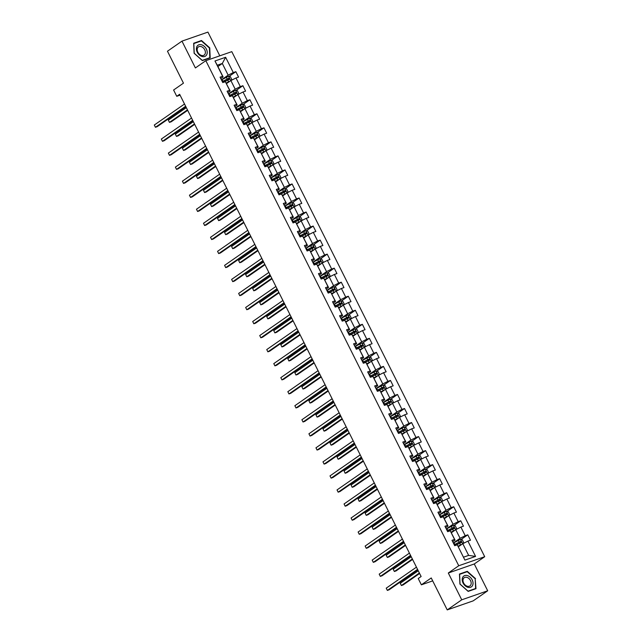 <?xml version="1.0" encoding="UTF-8"?>
<svg xmlns="http://www.w3.org/2000/svg" width="642" height="642" viewBox="0 0 642 642"><rect width="100%" height="100%" fill="white"/><g stroke="black" fill="none" stroke-linecap="round" stroke-linejoin="round"><path stroke-width="0.96" d="M219.805 55.822L207.928 32.1L181.967 41.136L167.466 51.216L183.46 83.155L173.597 90.016L176.751 96.308L180.081 95.152M484.71 556.71L231.794 51.649L205.833 60.685L458.749 565.746L484.71 556.71L474.269 563.973L448.309 573.009L461.734 599.813L487.695 590.784L474.269 563.973M487.695 590.784L473.194 600.864L447.233 609.9L431.239 577.961L421.377 584.822L432.7 580.882M461.734 599.813L447.233 609.9M217.911 66.527L222.309 63.47L217.261 65.227L223.111 76.92L222.63 76.286L220.07 77.176L222.774 82.569L225.334 81.678L229.659 90.321L227.091 91.212L229.796 96.605L232.356 95.714L236.681 104.349L234.121 105.24L236.826 110.641L239.386 109.75L243.711 118.385L241.151 119.276L243.856 124.676L246.416 123.786L250.741 132.421L248.181 133.311L250.886 138.712L253.446 137.821L257.771 146.456L255.203 147.347L257.907 152.748L260.467 151.857L264.793 160.492L262.233 161.383L264.937 166.784L267.497 165.885L271.823 174.528L269.263 175.418L271.967 180.811L274.527 179.92L278.853 188.563L276.293 189.454L278.997 194.847L281.557 193.956L285.883 202.591L283.315 203.482L286.019 208.883L288.579 207.992L292.904 216.627L290.344 217.518L293.049 222.918L295.609 222.028L299.934 230.663L297.374 231.553L300.079 236.954L302.639 236.063L306.964 244.698L304.404 245.589L307.109 250.99L309.669 250.099L313.994 258.734L311.434 259.625L314.131 265.018L316.691 264.127L321.016 272.77L318.456 273.661L321.161 279.053L323.72 278.163L328.046 286.797L325.486 287.696L328.19 293.089L330.75 292.198L335.076 300.833L332.516 301.724L335.22 307.125L337.78 306.234L342.106 314.869L339.546 315.76L342.242 321.161L344.802 320.27L349.128 328.905L346.568 329.795L349.272 335.196L351.832 334.305L356.158 342.94L353.598 343.831L356.302 349.232L358.862 348.341L363.187 356.976L360.627 357.867L363.332 363.26L365.892 362.369L370.217 371.012L367.657 371.903L370.354 377.295L372.922 376.405L377.239 385.04L374.679 385.93L377.384 391.331L379.944 390.44L384.269 399.075L381.709 399.966L384.414 405.367L386.974 404.476L391.299 413.111L388.739 414.002L391.443 419.403L394.003 418.512L398.329 427.147L395.769 428.037L398.465 433.438L401.033 432.548L405.351 441.182L402.791 442.073L405.495 447.466L408.055 446.575L412.381 455.218L409.821 456.109L412.525 461.502L415.085 460.611L419.411 469.254L416.851 470.145L419.555 475.537L422.115 474.647L426.44 483.282L423.881 484.172L426.577 489.573L429.145 488.682L433.47 497.317L430.902 498.208L433.607 503.609L436.167 502.718L440.492 511.353L437.932 512.244L440.637 517.645L443.197 516.754L447.522 525.389L444.962 526.279L447.667 531.68L450.227 530.79L454.552 539.424L451.992 540.315L454.697 545.708L457.256 544.817L464.912 560.113L475.578 556.405L468.644 555.394L462.794 543.702L458.388 546.759M222.63 76.286L214.966 60.99L225.631 57.282L233.295 72.57L235.855 71.679L229.074 76.398M475.578 556.405L467.914 541.11L470.482 540.219L467.777 534.818L465.217 535.709L460.892 527.074L463.452 526.183L460.747 520.782L458.187 521.673L453.862 513.038L456.422 512.147L453.717 506.755L451.157 507.645L446.832 499.003L449.392 498.112L446.688 492.719L444.128 493.61L439.802 484.975L442.37 484.084L439.666 478.683L437.106 479.574L432.78 470.939L435.34 470.048L432.636 464.647L430.076 465.538L425.75 456.903L428.31 456.013L425.606 450.612L423.046 451.503L418.72 442.868L421.28 441.977L418.576 436.576L416.016 437.467L411.691 428.832L414.259 427.941L411.554 422.54L408.994 423.439L404.669 414.796L407.229 413.905L404.524 408.513L401.964 409.403L397.639 400.76L400.199 399.87L397.494 394.477L394.934 395.368L390.609 386.733L393.169 385.842L390.464 380.441L387.904 381.332L383.579 372.697L386.147 371.806L383.443 366.405L380.883 367.296L376.557 358.661L379.117 357.771L376.413 352.37L373.853 353.26L369.527 344.626L372.087 343.735L369.383 338.334L366.823 339.225L362.497 330.59L365.057 329.699L362.353 324.306L359.793 325.197L355.467 316.554L358.027 315.663L355.331 310.271L352.771 311.161L348.445 302.526L351.005 301.628L348.301 296.235L345.741 297.126L341.416 288.491L343.976 287.6L341.271 282.199L338.711 283.09L334.386 274.455L336.946 273.564L334.241 268.163L331.681 269.054L327.356 260.419L329.916 259.528L327.219 254.128L324.651 255.018L320.334 246.384L322.894 245.493L320.189 240.092L317.63 240.983L313.304 232.348L315.864 231.457L313.16 226.064L310.6 226.955L306.274 218.312L308.834 217.421L306.13 212.029L303.57 212.919L299.244 204.284L301.804 203.394L299.108 197.993L296.54 198.884L292.222 190.249L294.782 189.358L292.078 183.957L289.518 184.848L285.192 176.213L287.752 175.322L285.048 169.921L282.488 170.812L278.163 162.177L280.723 161.286L278.018 155.886L275.458 156.776L271.133 148.142L273.693 147.251L270.996 141.858L268.428 142.749L264.111 134.106L266.671 133.215L263.966 127.822L261.406 128.713L257.081 120.07L259.641 119.179L256.936 113.786L254.376 114.677L250.051 106.042L252.611 105.152L249.907 99.751L247.347 100.642L243.021 92.007L245.581 91.116L242.885 85.715L240.317 86.606L235.991 77.971L238.559 77.08L235.855 71.679M421.377 584.822L418.223 578.522L421.128 576.508L179.648 94.294L176.751 96.308M225.334 81.678L230.141 90.955L227.79 92.592M226.465 83.621L230.871 80.563L235.197 89.198L228.44 93.892M230.141 90.955L229.659 90.321M235.991 77.971L230.871 80.563M240.317 86.606L235.197 89.198M232.356 95.714L237.171 104.991L234.812 106.628M233.495 97.656L237.893 94.599L242.219 103.234L235.47 107.928M237.171 104.991L236.681 104.349M243.021 92.007L237.893 94.599M247.347 100.642L242.219 103.234M239.386 109.75L244.201 119.027L241.841 120.664M240.525 111.692L244.923 108.626L249.248 117.269L242.491 121.964M244.201 119.027L243.711 118.385M250.051 106.042L244.923 108.626M254.376 114.677L249.248 117.269M246.416 123.786L251.223 133.063L248.871 134.7M247.555 125.72L251.953 122.662L256.278 131.297L249.521 136M251.223 133.063L250.741 132.421M257.081 120.07L251.953 122.662M261.406 128.713L256.278 131.297M253.446 137.821L258.253 147.09L255.901 148.727M254.577 139.755L258.983 136.698L263.308 145.333L256.551 150.035M258.253 147.09L257.771 146.456M264.111 134.106L258.983 136.698M268.428 142.749L263.308 145.333M260.467 151.857L265.282 161.126L262.931 162.763M261.607 153.791L266.005 150.734L270.33 159.368L263.581 164.063M265.282 161.126L264.793 160.492M271.133 148.142L266.005 150.734M275.458 156.776L270.33 159.368M267.497 165.885L272.312 175.162L269.953 176.799M268.637 167.827L273.035 164.769L277.36 173.404L270.603 178.099M272.312 175.162L271.823 174.528M278.163 162.177L273.035 164.769M282.488 170.812L277.36 173.404M274.527 179.92L279.334 189.197L276.983 190.835M275.667 181.863L280.064 178.805L284.39 187.44L277.633 192.135M279.334 189.197L278.853 188.563M285.192 176.213L280.064 178.805M289.518 184.848L284.39 187.44M281.557 193.956L286.364 203.233L284.013 204.87M282.689 195.898L287.094 192.833L291.42 201.476L284.663 206.17M286.364 203.233L285.883 202.591M292.222 190.249L287.094 192.833M296.54 198.884L291.42 201.476M288.579 207.992L293.394 217.269L291.043 218.906M289.719 209.934L294.116 206.868L298.442 215.511L291.693 220.206M293.394 217.269L292.904 216.627M299.244 204.284L294.116 206.868M303.57 212.919L298.442 215.511M295.609 222.028L300.424 231.297L298.065 232.934M296.748 223.962L301.146 220.904L305.472 229.539L298.723 234.242M300.424 231.297L299.934 230.663M306.274 218.312L301.146 220.904M310.6 226.955L305.472 229.539M302.639 236.063L307.446 245.332L305.094 246.969M303.778 237.997L308.176 234.94L312.502 243.575L305.744 248.269M307.446 245.332L306.964 244.698M313.304 232.348L308.176 234.94M317.63 240.983L312.502 243.575M309.669 250.099L314.476 259.368L312.124 261.005M310.8 252.033L315.206 248.976L319.531 257.611L312.774 262.305M314.476 259.368L313.994 258.734M320.334 246.384L315.206 248.976M324.651 255.018L319.531 257.611M316.691 264.127L321.506 273.404L319.154 275.041M317.83 266.069L322.228 263.011L326.553 271.646L319.804 276.341M321.506 273.404L321.016 272.77M327.356 260.419L322.228 263.011M331.681 269.054L326.553 271.646M323.72 278.163L328.535 287.439L326.176 289.077M324.86 280.105L329.258 277.047L333.583 285.682L326.834 290.377M328.535 287.439L328.046 286.797M334.386 274.455L329.258 277.047M338.711 283.09L333.583 285.682M330.75 292.198L335.557 301.475L333.206 303.112M331.89 294.14L336.288 291.075L340.613 299.718L333.856 304.412M335.557 301.475L335.076 300.833M341.416 288.491L336.288 291.075M345.741 297.126L340.613 299.718M337.78 306.234L342.587 315.511L340.236 317.148M338.92 308.176L343.318 305.111L347.643 313.753L340.886 318.448M342.587 315.511L342.106 314.869M348.445 302.526L343.318 305.111M352.771 311.161L347.643 313.753M344.802 320.27L349.617 329.539L347.266 331.176M345.942 322.204L350.347 319.146L354.665 327.781L347.916 332.484M349.617 329.539L349.128 328.905M355.467 316.554L350.347 319.146M359.793 325.197L354.665 327.781M351.832 334.305L356.647 343.574L354.288 345.211M352.972 336.239L357.369 333.182L361.695 341.817L354.946 346.511M356.647 343.574L356.158 342.94M362.497 330.59L357.369 333.182M366.823 339.225L361.695 341.817M358.862 348.341L363.669 357.61L361.318 359.247M360.002 350.275L364.399 347.218L368.725 355.853L361.968 360.547M363.669 357.61L363.187 356.976M369.527 344.626L364.399 347.218M373.853 353.26L368.725 355.853M365.892 362.369L370.699 371.646L368.347 373.283M367.031 364.311L371.429 361.253L375.755 369.888L368.998 374.583M370.699 371.646L370.217 371.012M376.557 358.661L371.429 361.253M380.883 367.296L375.755 369.888M372.922 376.405L377.729 385.682L375.377 387.319M374.053 378.347L378.459 375.289L382.776 383.924L376.027 388.619M377.729 385.682L377.239 385.04M383.579 372.697L378.459 375.289M387.904 381.332L382.776 383.924M379.944 390.44L384.759 399.717L382.399 401.354M381.083 392.382L385.481 389.317L389.806 397.96L383.057 402.654M384.759 399.717L384.269 399.075M390.609 386.733L385.481 389.317M394.934 395.368L389.806 397.96M386.974 404.476L391.789 413.745L389.429 415.382M388.113 406.41L392.511 403.353L396.836 411.987L390.079 416.69M391.789 413.745L391.299 413.111M397.639 400.76L392.511 403.353M401.964 409.403L396.836 411.987M394.003 418.512L398.81 427.781L396.459 429.418M395.143 420.446L399.541 417.388L403.866 426.023L397.109 430.726M398.81 427.781L398.329 427.147M404.669 414.796L399.541 417.388M408.994 423.439L403.866 426.023M401.033 432.548L405.84 441.816L403.489 443.453M402.165 434.482L406.571 431.424L410.896 440.059L404.139 444.754M405.84 441.816L405.351 441.182M411.691 428.832L406.571 431.424M416.016 437.467L410.896 440.059M408.055 446.575L412.87 455.852L410.511 457.489M409.195 448.517L413.592 445.46L417.918 454.095L411.169 458.789M412.87 455.852L412.381 455.218M418.72 442.868L413.592 445.46M423.046 451.503L417.918 454.095M415.085 460.611L419.9 469.888L417.541 471.525M416.225 462.553L420.622 459.495L424.948 468.13L418.191 472.825M419.9 469.888L419.411 469.254M425.75 456.903L420.622 459.495M430.076 465.538L424.948 468.13M422.115 474.647L426.922 483.924L424.571 485.561M423.255 476.589L427.652 473.523L431.978 482.166L425.221 486.861M426.922 483.924L426.44 483.282M432.78 470.939L427.652 473.523M437.106 479.574L431.978 482.166M429.145 488.682L433.952 497.959L431.601 499.596M430.276 490.624L434.682 487.559L439.008 496.202L432.251 500.896M433.952 497.959L433.47 497.317M439.802 484.975L434.682 487.559M444.128 493.61L439.008 496.202M436.167 502.718L440.982 511.987L438.622 513.624M437.306 504.652L441.704 501.595L446.029 510.229L439.28 514.932M440.982 511.987L440.492 511.353M446.832 499.003L441.704 501.595M451.157 507.645L446.029 510.229M443.197 516.754L448.012 526.023L445.652 527.66M444.336 518.688L448.734 515.63L453.059 524.265L446.302 528.96M448.012 526.023L447.522 525.389M453.862 513.038L448.734 515.63M458.187 521.673L453.059 524.265M450.227 530.79L455.034 540.058L452.682 541.696M451.366 532.724L455.764 529.666L460.089 538.301L453.332 542.996M455.034 540.058L454.552 539.424M460.892 527.074L455.764 529.666M465.217 535.709L460.089 538.301M457.256 544.817L464.912 560.113M467.914 541.11L462.794 543.702M448.309 573.009L458.749 565.746M181.967 41.136L195.393 67.94L205.833 60.685M463.596 557.152L468.644 555.394M223.111 76.92L220.76 78.557M221.41 79.857L228.167 75.162L222.309 63.47L225.631 57.282M217.261 65.227L214.966 60.99M233.295 72.57L228.167 75.162M467.777 534.818L460.996 539.537M460.747 520.782L453.966 525.501M453.717 506.755L446.936 511.465M446.688 492.719L439.906 497.43M439.666 478.683L432.885 483.402M432.636 464.647L425.855 469.366M425.606 450.612L418.825 455.33M418.576 436.576L411.795 441.295M411.554 422.54L404.773 427.259M404.524 408.513L397.743 413.223M397.494 394.477L390.713 399.188M390.464 380.441L383.683 385.16M383.443 366.405L376.661 371.124M376.413 352.37L369.632 357.088M369.383 338.334L362.602 343.053M362.353 324.306L355.572 329.017M355.331 310.271L348.55 314.981M348.301 296.235L341.52 300.946M341.271 282.199L334.49 286.918M334.241 268.163L327.46 272.882M327.219 254.128L320.438 258.846M320.189 240.092L313.408 244.811M313.16 226.064L306.378 230.775M306.13 212.029L299.349 216.739M299.108 197.993L292.327 202.712M292.078 183.957L285.297 188.676M285.048 169.921L278.267 174.64M278.018 155.886L271.237 160.604M270.996 141.858L264.207 146.569M263.966 127.822L257.185 132.533M256.936 113.786L250.155 118.497M249.907 99.751L243.125 104.469M242.885 85.715L236.095 90.434M475.545 578.635L467.296 571.316L459.471 574.036L459.913 584.076L468.17 591.394L475.987 588.674L475.192 578.883M193.675 43.239L194.109 53.278L202.366 60.605L210.183 57.884L209.749 47.837L201.492 40.518L193.675 43.239M466.269 572.03L467.296 571.316M200.465 41.232L201.492 40.518M417.565 569.406L387.359 590.415L386.227 588.168L416.441 567.159M417.798 569.855L389.108 589.805L387.359 590.415L386.227 588.168M462.874 543.662L463.652 542.522L462.296 539.826L460.442 539.416L453.982 542.731A7.768 1.067 153.4 0 0 453.364 543.068M461.413 544.657L458.195 546.374M462.224 544.095L458.115 546.206M455.611 545.395L461.245 542.434L460.707 541.358L454.841 544.44A7.768 1.067 153.4 0 0 454.223 544.777M454.311 544.946A6.452 0.883 -26.6 0 1 455.186 544.464L459.873 541.936L460.41 543.02M418.255 570.77L400.263 583.281L401.386 585.528L403.144 584.918L419.603 573.475M400.263 583.281L401.386 585.528L419.378 573.017M467.36 575.577A6.605 4.743 55.2 0 0 462.2 579.886A6.605 4.743 55.2 0 0 467.874 587.294A6.605 4.743 55.2 0 0 473.026 582.984A6.605 4.743 55.2 0 0 467.36 575.577M466.894 577.367A5 3.587 55.2 0 0 464.23 577.696A5 3.587 55.2 0 0 463.323 582.27A5 3.587 55.2 0 0 467.28 586.234A5 3.587 55.2 0 0 469.944 585.905A5 3.587 55.2 0 0 470.851 581.331A5 3.587 55.2 0 0 466.894 577.367M475.618 588.529L468.042 591.162L460.041 584.068L459.616 574.341L467.191 571.701L475.192 578.795L475.618 588.529L474.815 589.083M197.255 52.227A6.605 4.743 55.2 0 0 204.742 56.488A6.605 4.743 55.2 0 0 206.371 49.057A6.605 4.743 55.2 0 0 198.884 44.796A6.605 4.743 55.2 0 0 197.255 52.227M197.832 52.211A5 3.587 55.2 0 0 204.14 55.116A5 3.587 55.2 0 0 204.742 49.811A5 3.587 55.2 0 0 198.434 46.906A5 3.587 55.2 0 0 197.832 52.211M201.387 40.911L209.388 48.006L209.814 57.732L202.238 60.372L194.237 53.278L193.812 43.552L201.387 40.911M209.019 58.286L209.814 57.732M410.543 555.37L380.329 576.38L379.197 574.133L409.411 553.123M410.768 555.82L382.078 575.77L380.329 576.38L379.197 574.133M403.513 541.334L373.299 562.344L372.175 560.097L402.39 539.087M403.738 541.784L375.056 561.734L373.299 562.344L372.175 560.097M455.844 529.626L456.623 528.486L455.274 525.79L453.421 525.381L446.952 528.695A7.768 1.067 153.4 0 0 446.342 529.032M454.384 530.621L451.174 532.338M455.194 530.059L451.085 532.17M448.581 531.359L454.215 528.398L453.677 527.323L447.811 530.404A7.768 1.067 153.4 0 0 447.193 530.741M447.281 530.918A6.452 0.883 -26.6 0 1 448.156 530.428L452.843 527.901L453.38 528.984M411.225 556.734L393.233 569.245L394.357 571.5L396.114 570.89L412.581 559.439M393.233 569.245L394.357 571.5L412.349 558.989M448.814 515.59L449.593 514.459L448.244 511.754L446.391 511.345L439.922 514.659A7.768 1.067 153.4 0 0 439.313 514.996M447.362 516.585L444.144 518.303M448.164 516.024L444.063 518.142M441.552 517.324L447.185 514.37L446.647 513.287L440.781 516.369A7.768 1.067 153.4 0 0 440.171 516.706M440.252 516.882A6.452 0.883 -26.6 0 1 441.134 516.393L445.813 513.865L446.351 514.948M404.195 542.699L386.203 555.21L387.335 557.465L389.084 556.855L405.551 545.403M386.203 555.21L387.335 557.465L405.327 544.954M396.483 527.299L366.269 548.308L365.146 546.061L395.36 525.052M396.708 527.756L368.026 547.698L366.269 548.308L365.146 546.061M389.453 513.263L359.247 534.28L358.116 532.025L388.33 511.016M389.686 513.72L360.997 533.663L359.247 534.28L358.116 532.025M382.431 499.235L352.217 520.245L351.086 517.99L381.3 496.98M382.656 499.685L353.967 519.635L352.217 520.245L351.086 517.99M441.792 501.554L442.571 500.423L441.214 497.719L439.361 497.309L432.901 500.624A7.768 1.067 153.4 0 0 432.283 500.961M440.332 502.55L437.114 504.267M441.134 501.996L437.033 504.106M434.522 503.288L440.163 500.335L439.618 499.251L433.751 502.333A7.768 1.067 153.4 0 0 433.141 502.67M433.23 502.846A6.452 0.883 -26.6 0 1 434.104 502.357L438.783 499.837L439.329 500.912M397.165 528.671L379.173 541.182L380.305 543.429L382.054 542.819L398.522 531.367M379.173 541.182L380.305 543.429L398.297 530.918M434.762 487.519L435.541 486.387L434.185 483.691L432.331 483.274L425.871 486.588A7.768 1.067 153.4 0 0 425.253 486.925M433.302 488.522L430.084 490.239M434.112 487.96L430.004 490.071M427.5 489.252L433.133 486.299L432.596 485.216L426.729 488.297A7.768 1.067 153.4 0 0 426.111 488.634M426.2 488.811A6.452 0.883 -26.6 0 1 427.074 488.321L431.761 485.801L432.299 486.877M390.143 514.635L372.151 527.146L373.275 529.393L375.032 528.783L391.492 517.332M372.151 527.146L373.275 529.393L391.267 516.882M427.733 473.483L428.511 472.351L427.163 469.655L425.309 469.246L418.841 472.552A7.768 1.067 153.4 0 0 418.231 472.897M426.272 474.486L423.062 476.203M427.082 473.924L422.974 476.035M420.47 475.216L426.103 472.263L425.566 471.188L419.699 474.261A7.768 1.067 153.4 0 0 419.082 474.607M419.17 474.775A6.452 0.883 -26.6 0 1 420.045 474.286L424.731 471.766L425.269 472.841M383.113 500.599L365.121 513.11L366.245 515.357L368.002 514.748L384.462 503.296M365.121 513.11L366.245 515.357L384.237 502.846M375.401 485.2L345.187 506.209L344.064 503.962L374.278 482.944M375.626 485.649L346.945 505.599L345.187 506.209L344.064 503.962M420.703 459.447L421.481 458.316L420.133 455.619L418.279 455.21L411.811 458.524A7.768 1.067 153.4 0 0 411.201 458.861M419.25 460.45L416.032 462.168M420.053 459.889L415.944 461.999M413.44 461.189L419.074 458.228L418.536 457.152L412.67 460.234A7.768 1.067 153.4 0 0 412.06 460.571M412.14 460.739A6.452 0.883 -26.6 0 1 413.023 460.25L417.701 457.73L418.239 458.813M376.084 486.564L358.092 499.075L359.223 501.322L360.973 500.712L377.44 489.268M358.092 499.075L359.223 501.322L377.215 488.811M368.372 471.164L338.157 492.173L337.034 489.926L367.248 468.917M368.596 471.613L339.915 491.563L338.157 492.173L337.034 489.926M413.681 445.42L414.459 444.28L413.103 441.584L411.249 441.174L404.789 444.489A7.768 1.067 153.4 0 0 404.171 444.826M412.22 446.415L409.002 448.132M413.023 445.853L408.922 447.964M406.41 447.153L412.052 444.192L411.506 443.116L405.64 446.198A7.768 1.067 153.4 0 0 405.03 446.535M405.118 446.704A6.452 0.883 -26.6 0 1 405.993 446.222L410.671 443.694L411.217 444.778M369.054 472.528L351.062 485.039L352.193 487.294L353.943 486.676L370.41 475.232M351.062 485.039L352.193 487.294L370.185 474.775M361.342 457.128L331.128 478.138L330.004 475.891L360.218 454.881M361.574 457.577L332.885 477.528L331.128 478.138L330.004 475.891M406.651 431.384L407.429 430.252L406.073 427.548L404.219 427.139L397.759 430.453A7.768 1.067 153.4 0 0 397.141 430.79M405.19 432.379L401.972 434.096M406.001 431.817L401.892 433.928M399.388 433.117L405.022 430.164L404.484 429.081L398.618 432.162A7.768 1.067 153.4 0 0 398 432.499M398.088 432.676A6.452 0.883 -26.6 0 1 398.963 432.186L403.649 429.659L404.187 430.742M362.032 458.492L344.04 471.003L345.163 473.258L346.921 472.648L363.38 461.197M344.04 471.003L345.163 473.258L363.155 460.747M354.32 443.092L324.106 464.102L322.974 461.855L353.188 440.845M354.545 443.55L325.855 463.492L324.106 464.102L322.974 461.855M399.621 417.348L400.399 416.217L399.051 413.512L397.197 413.103L390.729 416.417A7.768 1.067 153.4 0 0 390.119 416.754M398.16 418.343L394.95 420.061M398.971 417.781L394.862 419.9M392.358 419.082L397.992 416.128L397.454 415.045L391.588 418.127A7.768 1.067 153.4 0 0 390.97 418.464M391.058 418.64A6.452 0.883 -26.6 0 1 391.933 418.151L396.62 415.623L397.157 416.706M355.002 444.457L337.01 456.976L338.133 459.223L339.891 458.613L356.35 447.161M337.01 456.976L338.133 459.223L356.125 446.712M347.29 429.057L317.076 450.066L315.952 447.819L346.166 426.81M347.515 429.514L318.833 449.456L317.076 450.066L315.952 447.819M392.591 403.312L393.369 402.181L392.021 399.485L390.167 399.067L383.699 402.382A7.768 1.067 153.4 0 0 383.089 402.719M391.138 404.308L387.92 406.033M391.941 403.754L387.832 405.864M385.328 405.046L390.962 402.093L390.424 401.009L384.558 404.091A7.768 1.067 153.4 0 0 383.948 404.428M384.028 404.604A6.452 0.883 -26.6 0 1 384.903 404.115L389.59 401.595L390.127 402.67M347.972 430.429L329.98 442.94L331.103 445.187L332.861 444.577L349.328 433.125M329.98 442.94L331.103 445.187L349.096 432.676M340.26 415.029L310.046 436.038L308.922 433.783L339.137 412.774M340.485 415.478L311.803 435.428L310.046 436.038L308.922 433.783M385.569 389.277L386.348 388.145L384.991 385.449L383.138 385.031L376.677 388.346A7.768 1.067 153.4 0 0 376.06 388.683M384.109 390.28L380.891 391.997M384.911 389.718L380.81 391.829M378.298 391.01L383.94 388.057L383.394 386.974L377.528 390.055A7.768 1.067 153.4 0 0 376.918 390.392M377.006 390.569A6.452 0.883 -26.6 0 1 377.881 390.079L382.56 387.559L383.105 388.635M340.942 416.393L322.95 428.904L324.082 431.151L325.831 430.541L342.298 419.09M322.95 428.904L324.082 431.151L342.074 418.64M333.23 400.993L303.016 422.003L301.892 419.748L332.107 398.738M333.463 401.443L304.773 421.393L303.016 422.003L301.892 419.748M378.539 375.241L379.318 374.109L377.961 371.413L376.108 371.004L369.648 374.318A7.768 1.067 153.4 0 0 369.03 374.655M377.079 376.244L373.861 377.961M377.889 375.682L373.78 377.793M371.277 376.982L376.91 374.021L376.373 372.946L370.498 376.027A7.768 1.067 153.4 0 0 369.888 376.364M369.977 376.533A6.452 0.883 -26.6 0 1 370.851 376.043L375.53 373.524L376.076 374.599M333.92 402.357L315.928 414.868L317.052 417.115L318.809 416.506L335.268 405.062M315.928 414.868L317.052 417.115L335.044 404.604M326.208 386.957L295.994 407.967L294.863 405.72L325.077 384.71M326.433 387.407L297.744 407.357L295.994 407.967L294.863 405.72M371.509 361.205L372.288 360.074L370.94 357.377L369.086 356.968L362.618 360.282A7.768 1.067 153.4 0 0 362.008 360.619M370.049 362.208L366.839 363.926M370.859 361.647L366.751 363.757M364.247 362.947L369.88 359.985L369.343 358.91L363.476 361.992A7.768 1.067 153.4 0 0 362.858 362.329M362.947 362.497A6.452 0.883 -26.6 0 1 363.821 362.008L368.508 359.488L369.046 360.571M326.89 388.322L308.898 400.833L310.022 403.08L311.779 402.47L328.239 391.026M308.898 400.833L310.022 403.08L328.014 390.569M319.178 372.922L288.964 393.931L287.841 391.684L318.055 370.675M319.403 373.371L290.722 393.321L288.964 393.931L287.841 391.684M364.479 347.178L365.258 346.038L363.91 343.342L362.056 342.932L355.588 346.247A7.768 1.067 153.4 0 0 354.978 346.584M363.027 348.173L359.809 349.89M363.829 347.611L359.721 349.721M357.217 348.911L362.85 345.95L362.313 344.874L356.446 347.956A7.768 1.067 153.4 0 0 355.837 348.293M355.917 348.462A6.452 0.883 -26.6 0 1 356.792 347.98L361.478 345.452L362.016 346.536M319.86 374.286L301.868 386.797L302.992 389.052L304.749 388.434L321.217 376.99M301.868 386.797L302.992 389.052L320.984 376.533M312.148 358.886L281.934 379.895L280.811 377.648L311.025 356.639M312.373 359.335L283.692 379.286L281.934 379.895L280.811 377.648M357.458 333.142L358.228 332.01L356.88 329.306L355.026 328.897L348.566 332.211A7.768 1.067 153.4 0 0 347.948 332.548M355.997 334.137L352.779 335.854M356.8 333.575L352.699 335.694M350.187 334.875L355.828 331.922L355.283 330.839L349.417 333.92A7.768 1.067 153.4 0 0 348.807 334.257M348.895 334.434A6.452 0.883 -26.6 0 1 349.77 333.944L354.448 331.416L354.994 332.5M312.831 360.25L294.838 372.761L295.97 375.016L297.719 374.406L314.187 362.955M294.838 372.761L295.97 375.016L313.962 362.505M305.119 344.85L274.904 365.86L273.781 363.613L303.995 342.603M305.351 345.308L276.662 365.25L274.904 365.86L273.781 363.613M350.428 319.106L351.206 317.975L349.85 315.27L347.996 314.861L341.536 318.175A7.768 1.067 153.4 0 0 340.918 318.512M348.967 320.101L345.749 321.819M349.77 319.547L345.669 321.658M343.157 320.839L348.799 317.886L348.253 316.803L342.387 319.885A7.768 1.067 153.4 0 0 341.777 320.222M341.865 320.398A6.452 0.883 -26.6 0 1 342.74 319.909L347.418 317.389L347.964 318.464M305.809 346.223L287.817 358.734L288.94 360.981L290.698 360.371L307.157 348.919M287.817 358.734L288.94 360.981L306.932 348.47M298.097 330.815L267.883 351.824L266.751 349.577L296.965 328.568M298.321 331.272L269.632 351.214L267.883 351.824L266.751 349.577M343.398 305.07L344.176 303.939L342.828 301.242L340.974 300.825L334.506 304.139A7.768 1.067 153.4 0 0 333.896 304.477M341.937 306.073L338.719 307.791M342.748 305.512L338.639 307.622M336.135 306.804L341.769 303.851L341.231 302.767L335.365 305.849A7.768 1.067 153.4 0 0 334.747 306.186M334.835 306.362A6.452 0.883 -26.6 0 1 335.71 305.873L340.396 303.353L340.934 304.428M298.779 332.187L280.787 344.698L281.91 346.945L283.668 346.335L300.127 334.883M280.787 344.698L281.91 346.945L299.902 334.434M291.067 316.787L260.853 337.796L259.729 335.541L289.935 314.532M291.291 317.236L262.602 337.186L260.853 337.796L259.729 335.541M336.368 291.035L337.146 289.903L335.798 287.207L333.944 286.797L327.476 290.104A7.768 1.067 153.4 0 0 326.866 290.449M334.915 292.038L331.697 293.755M335.718 291.476L331.609 293.587M329.105 292.768L334.739 289.815L334.201 288.74L328.335 291.813A7.768 1.067 153.4 0 0 327.717 292.158M327.805 292.327A6.452 0.883 -26.6 0 1 328.68 291.837L333.367 289.317L333.904 290.393M291.749 318.151L273.757 330.662L274.88 332.909L276.638 332.299L293.105 320.848M273.757 330.662L274.88 332.909L292.872 320.398M284.037 302.751L253.823 323.761L252.699 321.514L282.913 300.496M284.262 303.201L255.58 323.151L253.823 323.761L252.699 321.514M329.346 276.999L330.116 275.867L328.768 273.171L326.914 272.762L320.454 276.076A7.768 1.067 153.4 0 0 319.836 276.413M327.885 278.002L324.667 279.719M328.688 277.44L324.587 279.551M322.075 278.74L327.717 275.779L327.171 274.704L321.305 277.785A7.768 1.067 153.4 0 0 320.695 278.122M320.783 278.291A6.452 0.883 -26.6 0 1 321.658 277.801L326.337 275.282L326.882 276.365M284.719 304.115L266.727 316.626L267.858 318.873L269.608 318.263L286.075 306.82M266.727 316.626L267.858 318.873L285.851 306.362M277.007 288.715L246.793 309.725L245.669 307.478L275.883 286.468M277.24 289.165L248.55 309.115L246.793 309.725L245.669 307.478M322.316 262.971L323.095 261.832L321.738 259.135L319.885 258.726L313.424 262.04A7.768 1.067 153.4 0 0 312.806 262.377M320.856 263.966L317.638 265.684M321.658 263.405L317.557 265.515M315.045 264.705L320.687 261.743L320.141 260.668L314.275 263.75A7.768 1.067 153.4 0 0 313.665 264.087M313.753 264.255A6.452 0.883 -26.6 0 1 314.628 263.774L319.307 261.246L319.852 262.329M277.697 290.08L259.705 302.591L260.829 304.838L262.578 304.228L279.045 292.784M259.705 302.591L260.829 304.838L278.821 292.327M269.985 274.68L239.771 295.689L238.639 293.442L268.854 272.433M270.21 275.129L241.52 295.079L239.771 295.689L238.639 293.442M315.286 248.935L316.065 247.804L314.716 245.1L312.855 244.69L306.394 248.005A7.768 1.067 153.4 0 0 305.785 248.342M313.826 249.931L310.608 251.648M314.636 249.369L310.527 251.479M308.024 250.669L313.657 247.708L313.119 246.632L307.253 249.714A7.768 1.067 153.4 0 0 306.635 250.051M306.724 250.228A6.452 0.883 -26.6 0 1 307.598 249.738L312.285 247.21L312.823 248.293M270.667 276.044L252.675 288.555L253.799 290.81L255.556 290.2L272.015 278.748M252.675 288.555L253.799 290.81L271.791 278.299M262.955 260.644L232.741 281.653L231.618 279.406L261.824 258.397M263.18 261.093L234.49 281.044L232.741 281.653L231.618 279.406M308.256 234.9L309.035 233.768L307.687 231.064L305.833 230.655L299.365 233.969A7.768 1.067 153.4 0 0 298.755 234.306M306.796 235.895L303.586 237.612M307.606 235.333L303.497 237.452M300.994 236.633L306.627 233.68L306.09 232.597L300.223 235.678A7.768 1.067 153.4 0 0 299.605 236.015M299.694 236.192A6.452 0.883 -26.6 0 1 300.568 235.702L305.255 233.174L305.793 234.258M263.637 262.008L245.645 274.519L246.769 276.774L248.526 276.164L264.994 264.713M245.645 274.519L246.769 276.774L264.761 264.263M255.925 246.608L225.711 267.618L224.588 265.371L254.802 244.361M256.15 247.066L227.469 267.008L225.711 267.618L224.588 265.371M301.234 220.864L302.005 219.733L300.657 217.028L298.803 216.619L292.335 219.933A7.768 1.067 153.4 0 0 291.725 220.27M299.774 221.859L296.556 223.577M300.576 221.305L296.476 223.416M293.964 222.597L299.605 219.644L299.06 218.561L293.193 221.642A7.768 1.067 153.4 0 0 292.583 221.98M292.664 222.156A6.452 0.883 -26.6 0 1 293.546 221.667L298.225 219.147L298.771 220.222M256.607 247.981L238.615 260.492L239.747 262.738L241.496 262.129L257.964 250.677M238.615 260.492L239.747 262.738L257.739 250.228M248.895 232.573L218.681 253.59L217.558 251.335L247.772 230.326M249.12 233.03L220.439 252.972L218.681 253.59L217.558 251.335M294.205 206.828L294.983 205.697L293.627 203L291.773 202.583L285.313 205.897A7.768 1.067 153.4 0 0 284.695 206.234M292.744 207.831L289.526 209.549M293.546 207.27L289.446 209.38M286.934 208.562L292.575 205.609L292.03 204.525L286.163 207.607A7.768 1.067 153.4 0 0 285.554 207.944M285.642 208.12A6.452 0.883 -26.6 0 1 286.517 207.631L291.195 205.111L291.741 206.186M249.586 233.945L231.593 246.456L232.717 248.703L234.466 248.093L250.934 236.641M231.593 246.456L232.717 248.703L250.709 236.192M241.873 218.545L211.659 239.554L210.528 237.299L240.742 216.29M242.098 218.994L213.409 238.944L211.659 239.554L210.528 237.299M287.175 192.793L287.953 191.661L286.597 188.965L284.743 188.555L278.283 191.87A7.768 1.067 153.4 0 0 277.673 192.207M285.714 193.796L282.496 195.513M286.525 193.234L282.416 195.345M279.912 194.534L285.546 191.573L285.008 190.497L279.142 193.579A7.768 1.067 153.4 0 0 278.524 193.916M278.612 194.085A6.452 0.883 -26.6 0 1 279.487 193.595L284.173 191.075L284.711 192.151M242.556 219.909L224.564 232.42L225.687 234.667L227.445 234.057L243.904 222.605M224.564 232.42L225.687 234.667L243.679 222.156M234.844 204.509L204.629 225.519L203.506 223.272L233.712 202.262M235.068 204.959L206.379 224.909L204.629 225.519L203.506 223.272M280.145 178.757L280.923 177.625L279.575 174.929L277.721 174.52L271.253 177.834A7.768 1.067 153.4 0 0 270.643 178.171M278.684 179.76L275.474 181.477M279.495 179.198L275.386 181.309M272.882 180.498L278.516 177.537L277.978 176.462L272.112 179.543A7.768 1.067 153.4 0 0 271.494 179.88M271.582 180.049A6.452 0.883 -26.6 0 1 272.457 179.559L277.143 177.04L277.681 178.123M235.526 205.873L217.534 218.384L218.657 220.631L220.415 220.021L236.882 208.578M217.534 218.384L218.657 220.631L236.649 208.12M227.814 190.473L197.6 211.483L196.476 209.236L226.69 188.226M228.038 190.923L199.357 210.873L197.6 211.483L196.476 209.236M273.115 164.729L273.893 163.59L272.545 160.893L270.691 160.484L264.223 163.798A7.768 1.067 153.4 0 0 263.613 164.135M271.662 165.724L268.444 167.442M272.465 165.163L268.364 167.273M265.852 166.463L271.494 163.501L270.948 162.426L265.082 165.508A7.768 1.067 153.4 0 0 264.472 165.845M264.552 166.013A6.452 0.883 -26.6 0 1 265.435 165.532L270.113 163.004L270.651 164.087M228.496 191.838L210.504 204.349L211.635 206.604L213.385 205.986L229.852 194.542M210.504 204.349L211.635 206.604L229.627 194.085M220.784 176.438L190.57 197.447L189.446 195.2L219.66 174.191M221.008 176.887L192.327 196.837L190.57 197.447L189.446 195.2M266.093 150.693L266.871 149.562L265.515 146.857L263.661 146.448L257.201 149.763A7.768 1.067 153.4 0 0 256.583 150.1M264.632 151.689L261.414 153.406M265.435 151.127L261.334 153.245M258.822 152.427L264.464 149.474L263.918 148.39L258.052 151.472A7.768 1.067 153.4 0 0 257.442 151.809M257.53 151.985A6.452 0.883 -26.6 0 1 258.405 151.496L263.084 148.968L263.629 150.051M221.474 177.802L203.474 190.313L204.605 192.568L206.355 191.958L222.822 180.506M203.474 190.313L204.605 192.568L222.597 180.057M213.754 162.402L183.548 183.411L182.416 181.164L212.63 160.155M213.987 162.859L185.297 182.801L183.548 183.411L182.416 181.164M259.063 136.658L259.841 135.526L258.485 132.822L256.631 132.412L250.171 135.727A7.768 1.067 153.4 0 0 249.553 136.064M257.603 137.653L254.384 139.37M258.413 137.099L254.304 139.21M251.8 138.391L257.434 135.438L256.896 134.355L251.03 137.436A7.768 1.067 153.4 0 0 250.412 137.773M250.5 137.95A6.452 0.883 -26.6 0 1 251.375 137.46L256.062 134.94L256.599 136.016M214.444 163.766L196.452 176.285L197.575 178.532L199.333 177.922L215.792 166.471M196.452 176.285L197.575 178.532L215.568 166.021M206.732 148.366L176.518 169.376L175.386 167.129L205.6 146.119M206.957 148.824L178.267 168.766L176.518 169.376L175.386 167.129M252.033 122.622L252.812 121.49L251.463 118.794L249.61 118.377L243.141 121.691A7.768 1.067 153.4 0 0 242.532 122.028M250.573 123.617L247.363 125.342M251.383 123.063L247.274 125.174M244.771 124.355L250.404 121.402L249.866 120.319L244 123.4A7.768 1.067 153.4 0 0 243.382 123.737M243.47 123.914A6.452 0.883 -26.6 0 1 244.345 123.425L249.032 120.905L249.569 121.98M207.414 149.738L189.422 162.249L190.546 164.496L192.303 163.887L208.77 152.435M189.422 162.249L190.546 164.496L208.538 151.985M199.702 134.339L169.488 155.348L168.365 153.093L198.579 132.083M199.927 134.788L171.245 154.738L169.488 155.348L168.365 153.093M245.003 108.586L245.782 107.455L244.433 104.758L242.58 104.341L236.112 107.655A7.768 1.067 153.4 0 0 235.502 108M243.551 109.589L240.333 111.307M244.353 109.028L240.252 111.138M237.741 110.32L243.374 107.366L242.837 106.283L236.97 109.365A7.768 1.067 153.4 0 0 236.36 109.71M236.441 109.878A6.452 0.883 -26.6 0 1 237.323 109.389L242.002 106.869L242.54 107.944M200.384 135.703L182.392 148.214L183.524 150.461L185.273 149.851L201.74 138.399M182.392 148.214L183.524 150.461L201.516 137.95M192.672 120.303L162.458 141.312L161.335 139.057L191.549 118.048M192.897 120.752L164.216 140.702L162.458 141.312L161.335 139.057M237.981 94.551L238.76 93.419L237.404 90.723L235.55 90.313L229.09 93.628A7.768 1.067 153.4 0 0 228.472 93.965M236.521 95.554L233.303 97.271M237.323 94.992L233.223 97.102M230.711 96.292L236.352 93.331L235.807 92.255L229.94 95.337A7.768 1.067 153.4 0 0 229.33 95.674M229.419 95.843A6.452 0.883 -26.6 0 1 230.293 95.353L234.972 92.833L235.518 93.909M193.354 121.667L175.362 134.178L176.494 136.425L178.243 135.815L194.711 124.371M175.362 134.178L176.494 136.425L194.486 123.914M185.642 106.267L155.436 127.276L154.305 125.03L184.519 104.02M185.875 106.716L157.186 126.667L155.436 127.276L154.305 125.03M230.951 80.515L231.73 79.383L230.374 76.687L228.52 76.278L222.06 79.592A7.768 1.067 153.4 0 0 221.442 79.929M229.491 81.518L226.273 83.235M230.301 80.956L226.193 83.067M223.689 82.256L229.322 79.295L228.785 78.22L222.918 81.301A7.768 1.067 153.4 0 0 222.301 81.638M222.389 81.807A6.452 0.883 -26.6 0 1 223.264 81.317L227.95 78.797L228.488 79.881M186.332 107.631L168.34 120.142L169.464 122.389L171.221 121.779L187.681 110.336M168.34 120.142L169.464 122.389L187.456 109.878M462.673 543.782L460.491 539.424M454.841 544.44L453.982 542.731M459.086 542.137L458.236 540.428M460.483 544.922L459.632 543.212M459.873 541.936L460.707 541.358M455.643 529.746L453.461 525.389M447.811 530.404L446.952 528.695M452.064 528.101L451.206 526.392M453.461 530.886L452.602 529.177M452.843 527.901L453.677 527.323M448.622 515.711L446.439 511.353M440.781 516.369L439.922 514.659M445.034 514.065L444.176 512.356M446.431 516.858L445.572 515.149M445.813 513.865L446.647 513.287M441.592 501.675L439.409 497.325M433.751 502.333L432.901 500.624M438.004 500.03L437.146 498.32M439.401 502.822L438.542 501.113M438.783 499.837L439.618 499.251M434.562 487.639L432.379 483.29M426.729 488.297L425.871 486.588M430.975 485.994L430.124 484.285M432.371 488.787L431.52 487.077M431.761 485.801L432.596 485.216M427.532 473.611L425.349 469.254M419.699 474.261L418.841 472.552M423.953 471.966L423.094 470.257M425.349 474.751L424.49 473.042M424.731 471.766L425.566 471.188M420.51 459.576L418.327 455.218M412.67 460.234L411.811 458.524M416.923 457.931L416.064 456.221M418.319 460.715L417.461 459.006M417.701 457.73L418.536 457.152M413.48 445.54L411.297 441.182M405.64 446.198L404.789 444.489M409.893 443.895L409.034 442.186M411.289 446.68L410.431 444.97M410.671 443.694L411.506 443.116M406.45 431.504L404.267 427.147M398.618 432.162L397.759 430.453M402.863 429.859L402.012 428.15M404.259 432.652L403.409 430.942M403.649 429.659L404.484 429.081M399.42 417.469L397.238 413.111M391.588 418.127L390.729 416.417M395.833 415.823L394.982 414.114M397.238 418.616L396.379 416.907M396.62 415.623L397.454 415.045M392.39 403.433L390.216 399.083M384.558 404.091L383.699 402.382M388.811 401.788L387.953 400.078M390.208 404.58L389.349 402.871M389.59 401.595L390.424 401.009M385.369 389.405L383.186 385.048M377.528 390.055L376.677 388.346M381.781 387.752L380.923 386.043M383.178 390.545L382.319 388.835M382.56 387.559L383.394 386.974M378.339 375.369L376.156 371.012M370.498 376.027L369.648 374.318M374.751 373.724L373.901 372.015M376.148 376.509L375.297 374.8M375.53 373.524L376.373 372.946M371.309 361.334L369.126 356.976M363.476 361.992L362.618 360.282M367.722 359.689L366.871 357.979M369.118 362.473L368.267 360.764M368.508 359.488L369.343 358.91M364.279 347.298L362.104 342.94M356.446 347.956L355.588 346.247M360.7 345.653L359.841 343.943M362.096 348.437L361.237 346.728M361.478 345.452L362.313 344.874M357.257 333.262L355.074 328.905M349.417 333.92L348.566 332.211M353.67 331.617L352.811 329.908M355.066 334.41L354.207 332.7M354.448 331.416L355.283 330.839M350.227 319.226L348.044 314.869M342.387 319.885L341.536 318.175M346.64 317.581L345.789 315.872M348.036 320.374L347.186 318.665M347.418 317.389L348.253 316.803M343.197 305.191L341.014 300.841M335.365 305.849L334.506 304.139M339.61 303.546L338.759 301.836M341.006 306.338L340.156 304.629M340.396 303.353L341.231 302.767M336.167 291.163L333.992 286.805M328.335 291.813L327.476 290.104M332.588 289.518L331.729 287.809M333.984 292.303L333.126 290.593M333.367 289.317L334.201 288.74M329.145 277.127L326.963 272.77M321.305 277.785L320.454 276.076M325.558 275.482L324.7 273.773M326.955 278.267L326.096 276.558M326.337 275.282L327.171 274.704M322.115 263.092L319.933 258.734M314.275 263.75L313.424 262.04M318.528 261.446L317.67 259.737M319.925 264.231L319.066 262.522M319.307 261.246L320.141 260.668M315.086 249.056L312.903 244.698M307.253 249.714L306.394 248.005M311.498 247.411L310.648 245.701M312.895 250.195L312.044 248.486M312.285 247.21L313.119 246.632M308.056 235.02L305.881 230.663M300.223 235.678L299.365 233.969M304.477 233.375L303.618 231.666M305.873 236.168L305.014 234.458M305.255 233.174L306.09 232.597M301.034 220.984L298.851 216.635M293.193 221.642L292.335 219.933M297.447 219.339L296.588 217.63M298.843 222.132L297.984 220.423M298.225 219.147L299.06 218.561M294.004 206.949L291.821 202.599M286.163 207.607L285.313 205.897M290.417 205.304L289.558 203.594M291.813 208.096L290.954 206.387M291.195 205.111L292.03 204.525M286.974 192.921L284.791 188.563M279.142 193.579L278.283 191.87M283.387 191.276L282.536 189.567M284.783 194.061L283.933 192.351M284.173 191.075L285.008 190.497M279.944 178.885L277.769 174.528M272.112 179.543L271.253 177.834M276.365 177.24L275.506 175.531M277.761 180.025L276.903 178.315M277.143 177.04L277.978 176.462M272.922 164.85L270.739 160.492M265.082 165.508L264.223 163.798M269.335 163.204L268.476 161.495M270.731 165.989L269.873 164.28M270.113 163.004L270.948 162.426M265.892 150.814L263.71 146.456M258.052 151.472L257.201 149.763M262.305 149.169L261.446 147.459M263.702 151.961L262.843 150.252M263.084 148.968L263.918 148.39M258.862 136.778L256.68 132.421M251.03 137.436L250.171 135.727M255.275 135.133L254.425 133.424M256.672 137.926L255.821 136.216M256.062 134.94L256.896 134.355M251.833 122.742L249.65 118.393M244 123.4L243.141 121.691M248.253 121.097L247.395 119.388M249.65 123.89L248.791 122.181M249.032 120.905L249.866 120.319M244.811 108.715L242.628 104.357M236.97 109.365L236.112 107.655M241.223 107.062L240.365 105.352M242.62 109.854L241.761 108.145M242.002 106.869L242.837 106.283M237.781 94.679L235.598 90.321M229.94 95.337L229.09 93.628M234.194 93.034L233.335 91.325M235.59 95.819L234.731 94.109M234.972 92.833L235.807 92.255M230.751 80.643L228.568 76.286M222.918 81.301L222.06 79.592M227.164 78.998L226.313 77.289M228.56 81.783L227.709 80.073M227.95 78.797L228.785 78.22"/></g></svg>
